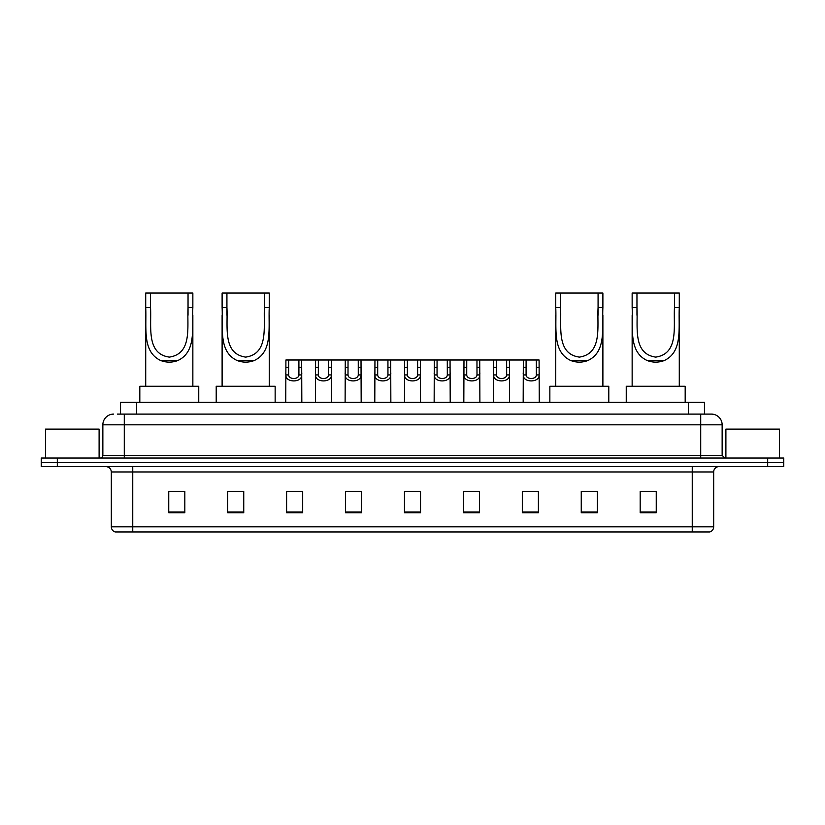 <?xml version="1.0" encoding="UTF-8"?>
<svg xmlns="http://www.w3.org/2000/svg" width="825" height="825" viewBox="0 0 825 825"><rect width="100%" height="100%" fill="white"/><g stroke="black" fill="none" stroke-linecap="round" stroke-linejoin="round"><path stroke-width="1.24" d="M117.325 414.109L124.286 414.109L117.325 414.109L120.543 414.109L120.543 402.322L704.457 402.322L704.457 414.109M113.572 414.109A10.715 10.715 0 0 0 102.857 424.823L102.857 455.359A2.681 2.681 0 0 1 100.176 458.04M722.143 424.823L124.286 424.823L124.286 414.109L711.428 414.109A10.715 10.715 0 0 1 722.143 424.823L722.143 455.359L724.824 458.04M57.317 458.04L41.25 458.04L41.25 462.32L57.317 462.32L41.25 462.32L41.25 466.61L57.317 466.61L57.317 462.32L767.683 462.32L57.317 462.32L57.317 458.04L767.683 458.04L767.683 462.32L783.75 462.32L767.683 462.32L767.683 466.61L57.317 466.61M783.75 458.04L783.75 462.32L783.75 458.04L767.683 458.04M711.263 414.109L707.675 414.109M709.552 531.96L115.448 531.96M115.18 531.96A5.352 5.352 0 0 1 111.323 526.824L132.753 526.824L132.753 531.96L692.247 531.96L692.247 526.824L713.677 526.824L713.677 471.962A5.352 5.352 0 0 1 719.039 466.61M111.323 526.824L111.323 471.962C111.004 468.713 109.22 466.929 105.961 466.61M656.246 512.727L656.246 491.308L640.179 491.308L640.179 512.727L656.246 512.727M597.321 512.727L597.321 491.308L581.254 491.308L581.254 512.727L597.321 512.727M538.395 512.727L538.395 491.308L522.318 491.308L522.318 512.727L538.395 512.727M479.469 512.727L479.469 491.308L463.392 491.308L463.392 512.727L479.469 512.727M184.821 512.727L184.821 491.308L168.754 491.308L168.754 512.727L184.821 512.727M243.746 512.727L243.746 491.308L227.679 491.308L227.679 512.727L243.746 512.727M302.682 512.727L302.682 491.308L286.605 491.308L286.605 512.727L302.682 512.727M361.608 512.727L361.608 491.308L345.531 491.308L345.531 512.727L361.608 512.727M420.533 512.727L420.533 491.308L404.467 491.308L404.467 512.727L420.533 512.727M783.75 466.61L783.75 462.32L783.75 466.61L767.683 466.61M692.247 531.96L709.397 531.96M527.196 491.411L535.229 491.411M349.13 491.411L357.163 491.411M289.771 491.411L297.804 491.411M467.837 491.411L475.87 491.411M408.478 491.411L416.522 491.411M243.746 491.411L227.679 491.411M184.821 491.411L168.754 491.411M597.321 491.411L581.254 491.411M656.246 491.411L640.179 491.411M99.103 458.04L99.103 429.103L45.54 429.103L45.54 458.04M150.532 293.04L192.854 293.04L192.854 307.508C191.895 327.783 196.628 351.811 177.829 360.535C172.136 362.67 166.433 362.67 160.741 360.535C141.972 351.801 146.664 327.927 145.716 307.508L145.716 293.04L150.532 293.04L150.532 315.253M145.716 307.508L150.532 307.508C151.604 326.514 145.953 353.812 169.321 357.112C192.668 353.667 186.935 326.504 188.038 307.508L188.038 293.04M192.854 307.508L188.038 307.508L188.038 315.243M145.716 315.408L145.716 386.255M192.854 315.346L192.854 386.255M198.753 402.322L198.753 386.255L139.817 386.255L139.817 402.322M226.927 293.04L269.249 293.04L269.249 307.508C268.29 327.783 273.023 351.811 254.224 360.535C248.531 362.67 242.828 362.67 237.136 360.535C218.367 351.801 223.049 327.927 222.111 307.508L222.111 293.04L226.927 293.04L226.927 315.253M222.111 307.508L226.927 307.508C227.999 326.514 222.348 353.812 245.706 357.112C269.063 353.667 263.33 326.504 264.433 307.508L264.433 293.04M269.249 307.508L264.433 307.508L264.433 315.243M222.111 315.408L222.111 386.255M269.249 315.346L269.249 386.255M275.148 402.322L275.148 386.255L216.212 386.255L216.212 402.322M560.567 293.04L602.889 293.04L602.889 307.508C601.93 327.783 606.664 351.811 587.864 360.535C582.172 362.67 576.469 362.67 570.776 360.535C552.018 351.801 556.7 327.927 555.751 307.508L555.751 293.04L560.567 293.04L560.567 315.253M555.751 307.508L560.567 307.508C561.639 326.514 555.988 353.812 579.356 357.112C602.704 353.667 596.98 326.504 598.073 307.508L598.073 293.04M602.889 307.508L598.073 307.508L598.073 315.243M555.751 315.408L555.751 386.255M602.889 315.346L602.889 386.255M608.788 402.322L608.788 386.255L549.852 386.255L549.852 402.322M636.962 293.04L679.284 293.04L679.284 307.508C678.325 327.783 683.059 351.811 664.259 360.535C658.567 362.67 652.864 362.67 647.171 360.535C628.403 351.801 633.084 327.927 632.146 307.508L632.146 293.04L636.962 293.04L636.962 315.253M632.146 307.508L636.962 307.508C638.034 326.514 632.383 353.812 655.741 357.112C679.099 353.667 673.365 326.504 674.468 307.508L674.468 293.04M679.284 307.508L674.468 307.508L674.468 315.243M632.146 315.408L632.146 386.255M679.284 315.346L679.284 386.255M685.183 402.322L685.183 386.255L626.247 386.255L626.247 402.322M779.46 458.04L779.46 429.103L725.897 429.103L725.897 458.04M288.678 359.999L288.647 374.921C288.843 379.686 298.733 379.686 298.918 374.921L298.897 359.999L285.914 359.999L285.749 402.322M298.897 359.999L301.661 359.999L301.826 402.322M301.826 372.993L301.672 374.921C302.311 382.903 285.254 382.903 285.893 374.921L285.749 372.993M318.357 359.999L318.326 374.921C318.522 379.686 328.412 379.686 328.597 374.921L328.577 359.999L315.593 359.999L315.428 402.322M328.577 359.999L331.341 359.999L331.495 402.322M331.495 372.993L331.351 374.921C331.99 382.903 314.933 382.903 315.573 374.921L315.428 372.993M348.037 359.999L348.006 374.921C348.191 379.686 358.091 379.686 358.277 374.921L358.256 359.999L345.273 359.999L345.108 402.322M358.256 359.999L361.02 359.999L361.175 402.322M361.175 372.993L361.03 374.921C361.67 382.903 344.613 382.903 345.252 374.921L345.108 372.993M377.716 359.999L377.685 374.921C377.871 379.686 387.771 379.686 387.956 374.921L387.936 359.999L374.952 359.999L374.787 402.322M387.936 359.999L390.699 359.999L390.854 402.322M390.854 372.993L390.71 374.921C391.349 382.903 374.292 382.903 374.932 374.921L374.787 372.993M407.385 359.999L407.364 374.921C407.55 379.686 417.45 379.686 417.636 374.921L417.615 359.999L404.632 359.999L404.467 402.322M417.615 359.999L420.368 359.999L420.533 402.322M420.533 372.993L420.389 374.921C421.028 382.903 403.972 382.903 404.611 374.921L404.467 372.993M437.064 359.999L437.044 374.921C437.229 379.686 447.129 379.686 447.315 374.921L447.284 359.999L434.301 359.999L434.146 402.322M447.284 359.999L450.048 359.999L450.213 402.322M450.213 372.993L450.068 374.921C450.708 382.903 433.651 382.903 434.29 374.921L434.146 372.993M466.744 359.999L466.723 374.921C466.909 379.686 476.809 379.686 476.994 374.921L476.963 359.999L463.98 359.999L463.825 402.322M476.963 359.999L479.727 359.999L479.892 402.322M479.892 372.993L479.748 374.921C480.387 382.903 463.33 382.903 463.97 374.921L463.825 372.993M496.423 359.999L496.403 374.921C496.588 379.686 506.478 379.686 506.674 374.921L506.643 359.999L493.659 359.999L493.505 402.322M506.643 359.999L509.407 359.999L509.572 402.322M509.572 372.993L509.427 374.921C510.067 382.903 493.01 382.903 493.649 374.921L493.505 372.993M526.103 359.999L526.082 374.921C526.268 379.686 536.157 379.686 536.353 374.921L536.322 359.999L523.339 359.999L523.174 402.322M536.322 359.999L539.086 359.999L539.251 402.322M539.251 372.993L539.107 374.921C539.746 382.903 522.689 382.903 523.328 374.921L523.174 372.993M301.661 359.999L315.593 359.999M331.341 359.999L345.273 359.999M361.02 359.999L374.952 359.999M390.699 359.999L404.632 359.999M420.368 359.999L434.301 359.999M450.048 359.999L463.98 359.999M479.727 359.999L493.659 359.999M509.407 359.999L523.339 359.999M136.62 414.109L136.62 402.322M688.38 414.109L688.38 402.322M124.286 458.04L124.286 424.823L102.857 424.823M102.857 455.359L722.143 455.359M700.714 414.109L700.714 458.04M692.247 466.61L692.247 471.962L111.323 471.962M713.677 471.962L692.247 471.962L692.247 526.824L132.753 526.824L132.753 466.61M420.533 511.985L404.467 511.985M361.608 511.985L345.531 511.985M302.682 511.985L286.605 511.985M243.746 511.985L227.679 511.985M184.821 511.985L168.754 511.985M479.469 511.985L463.392 511.985M538.395 511.985L522.318 511.985M597.321 511.985L581.254 511.985M656.246 511.985L640.179 511.985M160.741 360.535L177.829 360.535M237.136 360.535L254.224 360.535M570.776 360.535L587.864 360.535M647.171 360.535L664.259 360.535M301.672 374.921L298.918 374.921M288.647 374.921L285.893 374.921M288.678 367.352L285.914 367.352M301.661 367.352L298.897 367.352M331.351 374.921L328.597 374.921M318.326 374.921L315.573 374.921M318.357 367.352L315.593 367.352M331.341 367.352L328.577 367.352M361.03 374.921L358.277 374.921M348.006 374.921L345.252 374.921M348.037 367.352L345.273 367.352M361.02 367.352L358.256 367.352M390.71 374.921L387.956 374.921M377.685 374.921L374.932 374.921M377.716 367.352L374.952 367.352M390.699 367.352L387.936 367.352M420.389 374.921L417.636 374.921M407.364 374.921L404.611 374.921M407.385 367.352L404.632 367.352M420.368 367.352L417.615 367.352M450.068 374.921L447.315 374.921M437.044 374.921L434.29 374.921M437.064 367.352L434.301 367.352M450.048 367.352L447.284 367.352M479.748 374.921L476.994 374.921M466.723 374.921L463.97 374.921M466.744 367.352L463.98 367.352M479.727 367.352L476.963 367.352M509.427 374.921L506.674 374.921M496.403 374.921L493.649 374.921M496.423 367.352L493.659 367.352M509.407 367.352L506.643 367.352M539.107 374.921L536.353 374.921M526.082 374.921L523.328 374.921M526.103 367.352L523.339 367.352M539.086 367.352L536.322 367.352M709.82 531.96C712.243 531.104 713.532 529.392 713.677 526.824"/></g></svg>
